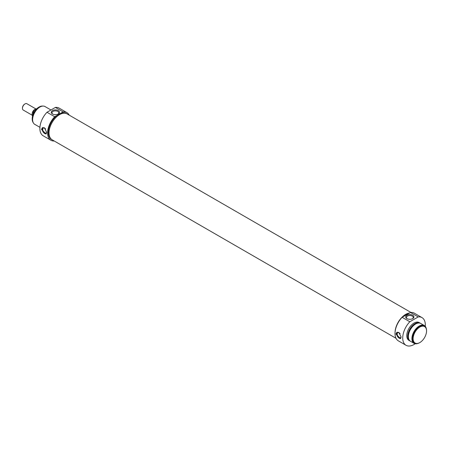 <?xml version="1.0" encoding="UTF-8"?>
<svg xmlns="http://www.w3.org/2000/svg" width="449" height="449" viewBox="0 0 449 449"><rect width="100%" height="100%" fill="white"/><g stroke="black" fill="none" stroke-linecap="round" stroke-linejoin="round"><path stroke-width="0.67" d="M419.837 327.057A9.496 5.483 -60 0 1 426.55 330.93A9.496 5.483 -60 0 1 419.837 342.565A9.496 5.483 -60 0 1 413.119 338.686A9.496 5.483 -60 0 1 419.837 327.057M407.192 318.728A3.412 1.97 180 0 1 406.418 317.477A3.412 1.97 180 0 1 408.523 315.653A3.412 1.97 180 0 1 412.244 316.085A3.412 1.97 180 0 1 413.243 317.477A3.412 1.97 180 0 1 412.463 318.728M400.71 338.467A3.654 2.11 60 0 1 397.331 336.2A3.654 2.11 60 0 1 397.135 332.176M401.109 336.879A2.823 1.633 60 0 1 400.587 337.626A2.823 1.633 60 0 1 399.178 337.485A2.823 1.633 60 0 1 397.331 334.999A2.823 1.633 60 0 1 397.763 332.737A2.823 1.633 60 0 1 399.178 332.877A2.823 1.633 60 0 1 400.093 333.663M395.945 334.062L396.854 332.305L398.83 332.4L401.114 337.047L400.502 338.63L395.945 334.062M426.55 330.801A9.816 5.669 120 0 0 426.55 330.672A9.816 5.669 120 0 0 424.518 326.176A9.816 5.669 120 0 0 419.607 326.664A9.816 5.669 120 0 0 413.198 335.313A9.816 5.669 120 0 0 414.702 343.176A9.816 5.669 120 0 0 419.607 342.694A9.816 5.669 120 0 0 419.725 342.626M414.702 343.176L414.281 342.935A9.816 5.669 -60 0 1 412.777 335.072A9.816 5.669 -60 0 1 419.192 326.423A9.816 5.669 -60 0 1 424.097 325.935L424.518 326.176M412.726 315.243A4.097 2.363 0 0 0 406.929 315.243A4.097 2.363 0 0 0 406.929 318.588A4.097 2.363 0 0 0 412.726 318.588A4.097 2.363 0 0 0 412.726 315.243M415.202 343.749A15.979 9.227 -60 0 1 406.036 345.292A15.979 9.227 -60 0 1 409.83 321.759L418.221 316.915A15.979 9.227 -60 0 1 422.015 317.617A15.979 9.227 -60 0 1 425.259 326.328M422.015 317.617L414.298 313.161A15.979 9.227 120 0 0 410.504 312.465L418.221 316.915M410.504 312.465L402.119 317.308A15.979 9.227 120 0 0 398.319 340.836L406.036 345.292M409.83 321.759L402.119 317.308M395.069 332.153A14.952 8.632 -60 0 1 405.632 314.401A14.952 8.632 -60 0 1 409.567 313.004M405.004 315.636A14.952 8.632 -60 0 1 406.311 314.794A14.952 8.632 -60 0 1 407.613 314.132M417.924 343.429A10.271 5.932 -60 0 1 414.057 343.333A10.271 5.932 -60 0 1 412.479 335.1A10.271 5.932 -60 0 1 419.192 326.047A10.271 5.932 -60 0 1 424.327 325.542A10.271 5.932 -60 0 1 426.342 328.842M414.057 343.333L410.504 341.279A10.271 5.932 -60 0 1 408.927 333.051A10.271 5.932 -60 0 1 415.639 323.998A10.271 5.932 -60 0 1 420.775 323.488L424.327 325.542M408.854 339.292A9.816 5.669 -60 0 1 414.994 323.998A9.816 5.669 -60 0 1 418.227 323.056M410.19 341.077A10.271 5.932 -60 0 1 409.858 340.909A10.271 5.932 -60 0 1 408.281 332.675A10.271 5.932 -60 0 1 414.994 323.628A10.271 5.932 -60 0 1 420.129 323.117A10.271 5.932 -60 0 1 420.444 323.319M409.858 340.909L408.887 340.348A10.271 5.932 -60 0 1 407.316 332.12A10.271 5.932 -60 0 1 414.023 323.067A10.271 5.932 -60 0 1 419.158 322.556L420.129 323.117M32.154 115.197L23.208 110.033A3.654 2.11 -60 0 1 22.45 108.361A3.654 2.11 -60 0 1 25.032 103.887A3.654 2.11 -60 0 1 26.861 103.708L35.948 108.955M24.863 103.994A3.194 1.847 120 0 0 24.712 104.078L25.032 103.887L24.712 104.078A3.194 1.847 120 0 0 22.45 107.99A3.194 1.847 120 0 0 22.456 108.164M34.904 110.982L33.832 110.364L34.085 110.033L36.689 108.854M33.855 110.201L32.553 116.078A4.338 2.503 -60 0 1 33.832 110.364L34.085 110.033M35.993 108.927L36.571 108.781A4.338 2.503 -60 0 1 36.751 108.793M67.451 114.125A14.952 8.632 120 0 0 67.047 113.866L66.373 113.474A14.952 8.632 -60 0 0 60.2 113.552L63.09 111.885A15.979 9.227 -60 0 1 66.884 112.587L59.167 108.13A15.979 9.227 120 0 0 55.373 107.434L46.988 112.272A15.979 9.227 120 0 0 43.194 135.806L50.905 140.262A15.979 9.227 -60 0 1 54.705 116.729L57.59 115.062A14.952 8.632 -60 0 0 48.896 128.229A14.952 8.632 -60 0 0 51.422 139.37L52.101 139.762A14.952 8.632 120 0 0 52.522 139.981M66.884 112.587A15.979 9.227 -60 0 1 69.208 115.14M54.278 140.997A15.979 9.227 -60 0 1 50.905 140.262M50.962 109.983L45.018 106.548A10.271 5.932 120 0 0 39.882 107.058A10.271 5.932 120 0 0 33.17 116.111A10.271 5.932 120 0 0 34.747 124.339L39.927 127.331M60.2 113.552A14.952 8.632 120 0 0 58.898 114.214A14.952 8.632 120 0 0 57.59 115.062M52.112 139.74A14.929 8.621 120 0 1 49.02 132.91A14.929 8.621 120 0 1 55.536 117.885A14.929 8.621 120 0 1 67.036 113.883A14.952 8.632 120 0 0 59.571 114.607A14.952 8.632 120 0 0 49.805 127.78A14.952 8.632 120 0 0 52.101 139.762L395.996 338.282M55.373 107.434L63.09 111.885M54.705 116.729L46.988 112.272M46.662 132.404L46.051 133.993L41.499 129.424L42.402 127.668L44.378 127.757L46.662 132.404M52.482 113.951A4.097 2.363 0 0 0 58.275 113.951A4.097 2.363 0 0 0 58.275 110.606A4.097 2.363 0 0 0 52.482 110.606A4.097 2.363 0 0 0 52.482 113.951L52.482 113.951M52.746 114.091A3.412 1.97 180 0 1 51.966 112.834A3.412 1.97 180 0 1 55.379 110.864A3.412 1.97 180 0 1 58.791 112.834A3.412 1.97 180 0 1 58.011 114.091M33.204 122.594A9.816 5.669 -60 0 1 32.199 119.024A9.816 5.669 -60 0 1 39.142 107.002A9.816 5.669 -60 0 1 42.734 106.082M39.024 107.07A9.496 5.483 120 0 0 38.911 107.131L38.911 107.131A9.496 5.483 120 0 0 32.199 118.761A9.496 5.483 120 0 0 32.199 118.89M45.641 129.02A2.823 1.633 -120 0 0 44.726 128.234A2.823 1.633 -120 0 0 43.312 128.094A2.823 1.633 -120 0 0 42.88 130.356A2.823 1.633 -120 0 0 44.726 132.848A2.823 1.633 -120 0 0 46.135 132.988A2.823 1.633 -120 0 0 46.657 132.236M42.683 127.538A3.654 2.11 -120 0 0 42.88 131.563A3.654 2.11 -120 0 0 46.258 133.824M35.566 109.158A3.654 2.11 120 0 0 34.719 109.483A3.654 2.11 120 0 0 32.165 113.479M33.798 110.331A4.108 2.374 120 0 0 32.137 114.416M22.45 107.99L22.45 108.361M36.47 108.765L36.762 108.781M67.036 113.883L410.925 312.425"/></g></svg>
